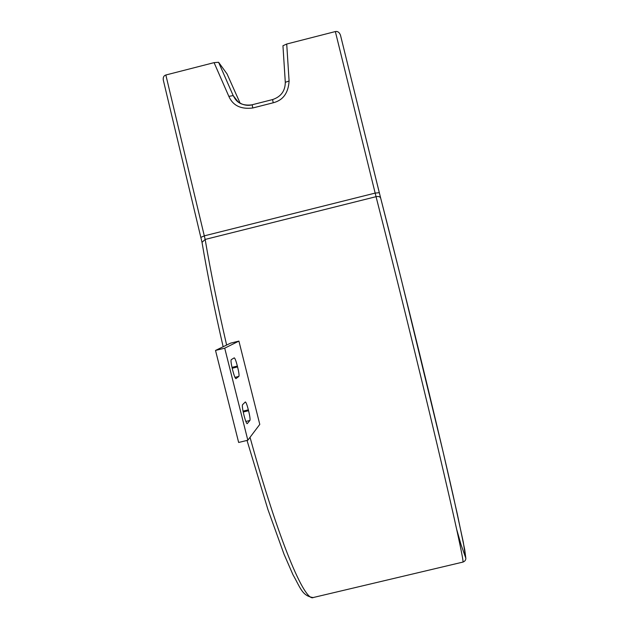 <?xml version="1.0" encoding="UTF-8"?>
<svg xmlns="http://www.w3.org/2000/svg" width="629" height="629" viewBox="0 0 629 629"><rect width="100%" height="100%" fill="white"/><g stroke="black" fill="none" stroke-linecap="round" stroke-linejoin="round"><path stroke-width="0.94" d="M250.035 437.312C278.663 541.137 304.9 602.637 313.431 597.479L462.92 562.09C464.218 562.758 455.396 521.748 437.375 445.678C419.417 369.821 394.116 267.152 376.048 196.688L205.156 239.437L165.844 75L214.072 62.641L218.585 62.279L227.061 73.939M285.299 82.187L282.948 45.744L286.714 44.022L335.351 31.56C337.702 31.12 339.416 32.346 340.493 35.232L380.624 197.954M286.714 44.022L289.096 81.023C288.334 93.029 283.042 100.286 273.222 102.779L252.772 107.984C240.907 109.462 232.934 105.593 228.854 96.379L233.186 95.584L218.585 62.279M289.096 81.023L285.307 82.305M252.166 104.815C244.327 105.853 238.643 103.879 235.12 98.887L233.186 95.584L238.147 101.929M247.834 440.229L238.65 442.462L215.519 350.439L230.584 343.143L238.91 341.091L259.785 424.386L247.834 440.229L224.718 348.175L238.91 341.091M215.519 350.439L224.718 348.175M232.691 370.284L232.463 369.38C231.142 363.821 230.725 360.59 231.213 359.67L234.24 357.854C234.979 358.153 236.024 360.889 237.377 366.054L237.597 366.927C238.878 372.282 239.295 375.442 238.863 376.409L235.922 378.642C235.16 378.359 234.082 375.568 232.691 370.284M248.361 409.841L248.581 410.713C249.855 416.068 250.303 419.323 249.917 420.471L247.181 423.687C246.458 423.435 245.42 420.754 244.076 415.651L243.855 414.747C242.527 409.188 242.086 405.854 242.519 404.738L245.341 401.947C246.049 402.214 247.055 404.848 248.361 409.841L243.038 411.138M165.844 75C163.776 75.653 162.927 77.351 163.304 80.087L163.469 80.661M335.351 31.56L376.048 196.688C378.516 196.217 380.042 196.657 380.639 198.009L380.655 198.064C403.614 286.769 436.998 423.828 453.25 495.864L463.321 542.324L465.617 557.616L461.081 544.785L456.756 529.657M228.854 96.379L214.072 62.641M227.03 73.876L240.152 103.242L227.045 73.9M201.005 237.314L204.401 235.828L375.143 193.095L379.303 192.678L340.493 35.232M252.772 107.984L252.19 104.76C248.714 105.971 240.868 105.79 235.12 98.887L235.474 99.335M273.222 102.779L272.585 99.571L252.19 104.76M163.304 80.087L202.019 242.362L205.156 239.437C210.526 271.068 217.681 306.276 226.629 345.062M234.963 377.361L238.863 376.409M232.187 368.256L237.597 366.927M231.991 367.375L237.377 366.054M243.219 412.019L248.581 410.713M245.845 421.461L249.917 420.471M379.303 192.678L401.129 278.765L442.973 451.323L457.354 514.207L464.76 549.848L465.845 558.387C465.798 560.14 464.831 561.367 462.96 562.082M282.948 45.744L285.291 82.242C285.236 90.946 280.998 96.724 272.585 99.571M313.14 597.55C302.069 595.954 300.379 587.643 293.004 574.804L283.993 554.133L267.907 509.474L247.016 440.426M223.146 346.744C214.324 308.462 207.279 273.67 202.019 242.362"/></g></svg>
